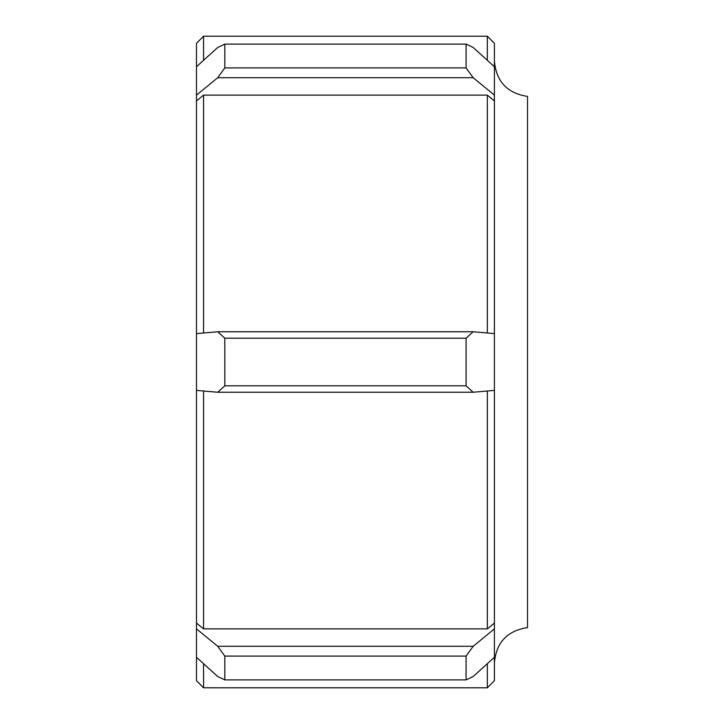<?xml version="1.0" encoding="UTF-8"?>
<svg xmlns="http://www.w3.org/2000/svg" width="724" height="724" viewBox="0 0 724 724"><rect width="100%" height="100%" fill="white"/><g stroke="black" fill="none" stroke-linecap="round" stroke-linejoin="round"><path stroke-width="1.09" d="M494.411 662.94C496.202 642.496 507.234 630.713 527.515 627.599L527.515 96.401C507.234 93.287 496.202 81.504 494.411 61.06M487.333 663.691L487.333 687.8L494.411 680.714L494.411 43.286L487.333 36.2L487.333 60.309M487.333 391.014L487.333 628.875L494.411 623.074M203.562 391.014L203.562 628.875L196.485 623.074L196.485 680.714L203.562 687.8L203.562 663.691M203.562 60.309L203.562 36.2L196.485 43.286L196.485 623.074M203.562 332.986L203.562 95.125L487.333 95.125L494.411 100.926M196.485 100.926L203.562 95.125M487.333 95.125L487.333 332.986M494.411 657.274L473.17 676.533L466.084 679.89L224.811 679.89L217.734 676.533L196.485 657.274M224.811 679.89L224.811 656.089L466.084 656.089L473.17 646.288L217.734 646.288L224.811 656.089M217.734 646.288L196.485 628.875M494.411 628.875L473.17 646.288M203.562 628.875L487.333 628.875M473.17 392.245L466.084 385.802L224.811 385.802L217.734 392.245L473.17 392.245L494.411 390.399M196.485 390.399L217.734 392.245M224.811 385.802L224.811 338.199L466.084 338.199L473.17 331.755L217.734 331.755L224.811 338.199M217.734 331.755L196.485 333.601M494.411 333.601L473.17 331.755M473.17 77.712L466.084 67.911L224.811 67.911L217.734 77.712L473.17 77.712L494.411 95.125M494.411 66.726L473.17 47.467L466.084 44.11L466.084 67.911M196.485 95.125L217.734 77.712M224.811 67.911L224.811 44.11L466.084 44.11M196.485 66.726L217.734 47.467L224.811 44.11M466.084 338.199L466.084 385.802M466.084 656.089L466.084 679.89M203.562 687.8L487.333 687.8M203.562 36.2L487.333 36.2"/></g></svg>
